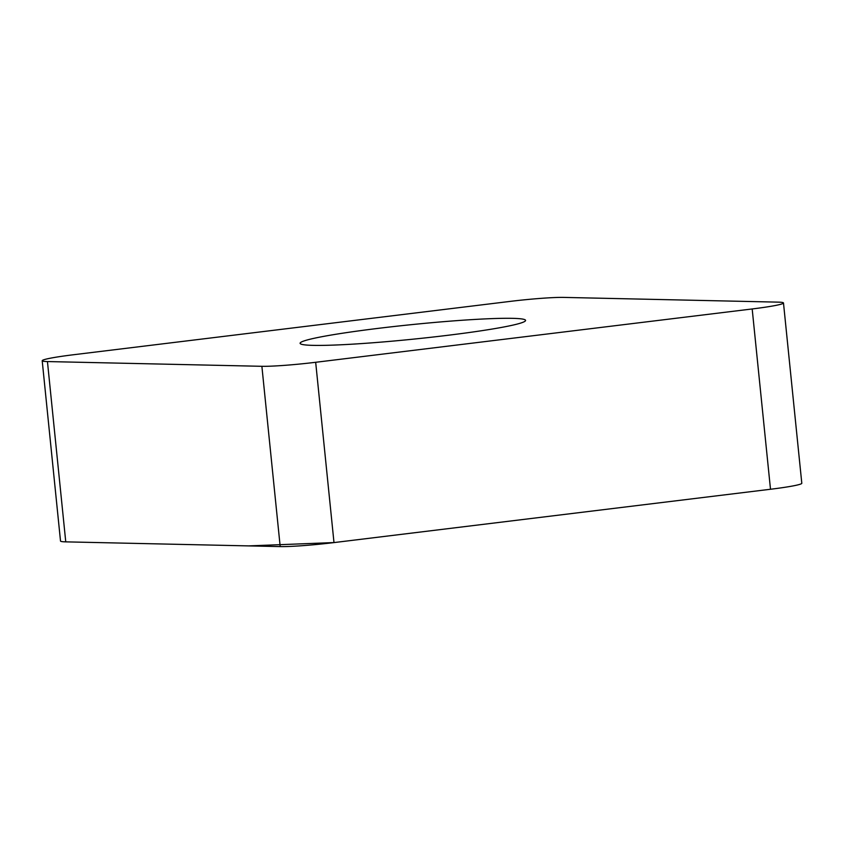 <?xml version="1.0" encoding="UTF-8"?>
<svg xmlns="http://www.w3.org/2000/svg" width="844" height="844" viewBox="0 0 844 844"><rect width="100%" height="100%" fill="white"/><g stroke="black" fill="none" stroke-linecap="round" stroke-linejoin="round"><path stroke-width="1.27" d="M517.288 324.054A113.318 7.311 174.2 0 1 391.574 341.219A113.318 7.311 174.2 0 1 300.105 343.308A113.318 7.311 174.2 0 1 412.104 324.581A113.318 7.311 174.2 0 1 525.58 320.403A113.318 7.311 174.2 0 1 517.288 324.054M510.008 301.413L73.502 354.744A45.397 2.933 -5.8 0 0 42.2 360.736A45.397 2.933 -5.8 0 0 47.443 361.559L261.883 366.307A45.397 2.933 -5.8 0 0 315.677 362.287L752.183 308.957A45.397 2.933 -5.8 0 0 783.485 302.975A45.397 2.933 -5.8 0 0 778.242 302.141L563.803 297.404A45.397 2.933 -5.8 0 0 510.008 301.413M783.485 302.975L801.8 483.264A45.397 2.933 174.2 0 1 770.498 489.256L333.992 542.586A45.397 2.933 174.2 0 1 280.197 546.596L65.758 541.859A45.397 2.933 174.2 0 1 60.515 541.025L42.2 360.736M752.183 308.957L770.498 489.256L334.108 542.565L248.663 545.899L65.758 541.859L47.443 361.559M315.677 362.287L333.992 542.586M280.197 546.596L261.883 366.307"/></g></svg>
